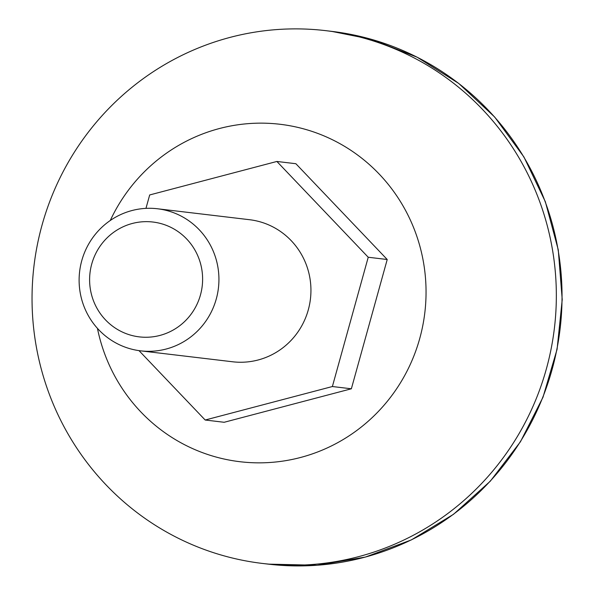 <?xml version="1.0" encoding="UTF-8"?>
<svg xmlns="http://www.w3.org/2000/svg" width="595" height="595" viewBox="0 0 595 595"><rect width="100%" height="100%" fill="white"/><g stroke="black" fill="none" stroke-linecap="round" stroke-linejoin="round"><path stroke-width="0.89" d="M110.261 220.5A169.902 165.975 96.8 0 1 305.399 129.36A169.902 165.975 96.8 0 1 424.927 311.817A169.902 165.975 96.8 0 1 267.296 462.642A169.902 165.975 96.8 0 1 97.439 328.351M139.007 350.634L205.178 420.018L224.166 422.279L351.362 388.788L332.382 386.527L368.231 257.248L276.883 161.461L149.687 194.952L145.961 208.369M351.362 388.788L387.219 259.509L295.871 163.714L276.883 161.461M365.843 38.69A268.271 262.068 96.8 0 1 551.171 348.633A268.271 262.068 96.8 0 1 262.514 563.45A268.271 262.068 96.8 0 1 33.96 266.114A268.271 262.068 96.8 0 1 325.867 30.672A268.271 262.068 96.8 0 1 365.843 38.69M140.576 350.834L232.586 361.775A71.541 69.883 -83.2 0 0 309.564 304.491A71.541 69.883 -83.2 0 0 260.141 221.838A71.541 69.883 -83.2 0 0 249.483 219.704L157.474 208.763A71.541 69.883 96.8 0 1 168.132 210.898A71.541 69.883 96.8 0 1 217.554 293.551A71.541 69.883 96.8 0 1 140.576 350.834A71.541 69.883 96.8 0 1 79.626 271.543A71.541 69.883 96.8 0 1 157.474 208.763M161.557 223.765A57.819 56.48 96.8 0 1 185.462 320.712A57.819 56.48 96.8 0 1 91.318 293.878A57.819 56.48 96.8 0 1 161.557 223.765M205.178 420.018L332.382 386.527M387.219 259.509L368.231 257.248M371.54 39.367A268.271 262.068 96.8 0 1 556.868 349.31A268.271 262.068 96.8 0 1 268.204 564.127L317.09 565.25L365.375 557.076L411.383 539.896L453.509 514.303L490.302 481.191L520.484 441.706L542.997 397.237L557.076 349.31L562.223 299.597L558.266 249.826L545.347 201.72L523.905 156.931L494.683 117.037L458.693 83.404L417.184 57.217L371.6 39.382L331.564 31.349A268.271 262.068 96.8 0 1 371.54 39.367M331.564 31.349L325.867 30.672M268.204 564.127L262.514 563.45"/></g></svg>
